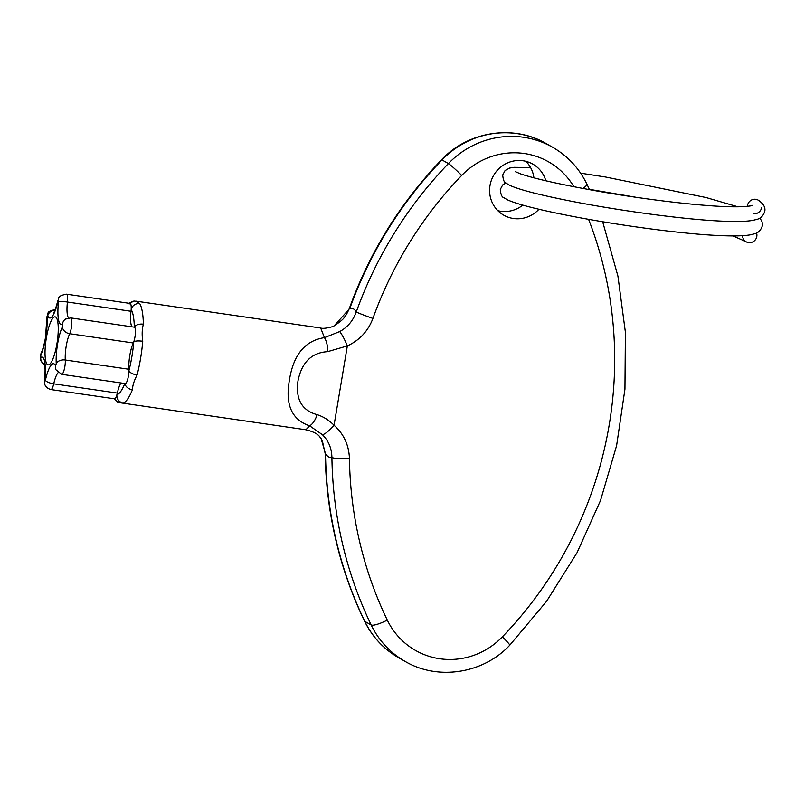 <?xml version="1.0" encoding="UTF-8"?>
<svg xmlns="http://www.w3.org/2000/svg" width="805" height="805" viewBox="0 0 805 805"><rect width="100%" height="100%" fill="white"/><g stroke="black" fill="none" stroke-linecap="round" stroke-linejoin="round"><path stroke-width="1.21" d="M61.653 374.325L55.756 369.616A7.346 6.611 -21.4 0 1 55.525 365.903L56.249 363.639A25.609 5.997 98.3 0 1 62.408 326.79A7.346 5.655 25.1 0 0 69.683 333.723L133.288 342.97A8.815 2.063 -81.7 0 0 133.771 341.783A8.815 2.063 -81.7 0 0 135.431 332.505A8.815 2.063 -81.7 0 0 134.304 327.162L70.709 317.915A8.815 2.063 98.3 0 1 71.353 327.726A8.815 2.063 98.3 0 1 69.683 333.723A18.263 4.277 -81.7 0 0 66.211 346.14A18.263 4.277 -81.7 0 0 65.285 360.006A8.815 2.063 98.3 0 1 64.833 366.698A8.815 2.063 98.3 0 1 61.653 374.325L125.248 383.572A8.815 2.063 -81.7 0 0 127.653 379.457A8.815 2.063 -81.7 0 0 128.921 370.723A7.346 2.989 14.4 0 0 137.092 375.019C134.204 380.423 132.634 385.333 132.392 389.771A51.419 12.045 98.3 0 1 123.095 402.973L117.077 401.625L114.521 398.817A8.815 2.063 -81.7 0 0 116.916 394.692A8.815 2.063 -81.7 0 0 117.329 393.082A18.263 4.277 -81.7 0 1 120.931 382.949M522.797 205.124A29.383 28.447 -60.4 0 1 497.862 210.689M538.958 209.24A29.383 28.447 -60.4 0 1 503.769 215.187A29.383 28.447 -60.4 0 1 490.004 185.532A29.383 28.447 -60.4 0 1 532.789 164.089A29.383 28.447 -60.4 0 1 545.82 180.763M46.358 337.848A24.241 5.675 -81.7 0 0 48.139 364.836A24.241 5.675 -81.7 0 0 56.914 343.836A24.241 5.675 -81.7 0 0 55.122 316.858A24.241 5.675 -81.7 0 0 46.358 337.848M133.288 342.97A18.263 4.277 -81.7 0 0 129.816 355.387A18.263 4.277 -81.7 0 0 128.891 369.254A8.815 2.063 -81.7 0 1 128.921 370.723A44.074 10.324 -81.7 0 0 131.899 356.565A44.074 10.324 -81.7 0 0 133.771 341.783A7.346 1.761 4.9 0 1 142.747 341.26A51.419 12.045 98.3 0 1 140.563 358.507A51.419 12.045 98.3 0 1 137.092 375.019M135.643 301.322C135.743 300.758 137.102 301.523 139.718 303.626A7.346 6.873 148.5 0 0 131.175 309.533A8.815 2.063 -81.7 0 0 130.088 303.425L66.483 294.177A8.815 2.063 98.3 0 1 67.419 302.026A18.263 4.277 -81.7 0 0 68.626 317.905M139.718 303.626A51.419 12.045 98.3 0 1 143.37 324.194C142.022 329.235 141.821 334.93 142.747 341.26M327.635 351.664A14.691 6.853 -92.9 0 0 324.435 337.647L339.68 331.579C347.559 327.273 353.083 320.732 356.263 311.948A404.583 391.693 -60.4 0 1 448.405 163.566L442.005 159.933A14.691 0.936 -136.1 0 0 441.532 159.793C468.027 131.356 513.399 124.232 546.182 143.592A88.148 85.34 119.6 0 0 442.005 159.933A404.583 391.693 119.6 0 0 349.873 308.315C352.58 307.923 354.713 309.14 356.263 311.948A14.691 0.644 19.8 0 0 372.916 318.428C368.116 331.086 359.594 340.253 347.347 345.909L327.635 351.664C311.545 352.64 301.644 362.451 297.961 381.087C295.505 399.29 301.885 410.48 317.09 414.656C323.268 416.588 328.923 420.119 334.065 425.251C343.846 434.046 348.968 445.185 349.45 458.689A14.691 1.912 179.2 0 1 331.912 457.492C329.809 457.975 327.685 456.767 325.512 453.859A404.583 391.693 119.6 0 0 364.786 621.359A14.691 3.059 154.3 0 1 364.464 621.027C339.277 568.39 326.176 512.533 325.16 453.457L322.392 441.08L321.094 438.544C319.816 438.141 320.35 433.271 305.89 429.779L309.673 425.845C291.792 419.848 285.04 404.623 289.418 380.151C293.372 354.784 305.045 340.616 324.435 337.647L320.682 328.007L136.156 301.171C134.073 301.462 134.344 299.742 129.203 303.988M62.408 326.79L62.508 324.174A25.609 5.997 98.3 0 1 58.513 301.724A7.346 0.956 6.5 0 1 67.419 302.026L131.014 311.273A8.815 2.063 -81.7 0 0 131.175 309.533A44.074 10.324 -81.7 0 1 134.304 327.162A7.346 4.126 178.9 0 1 143.37 324.194M131.014 311.273A18.263 4.277 -81.7 0 0 131.96 326.82M525.896 161.322A29.383 28.447 -60.4 0 1 533.926 177.835M441.532 159.793C400.427 202.689 369.747 252.096 349.501 308.013A14.691 0.644 -160.2 0 0 349.873 308.315L334.115 325.894C340.394 321.678 343.866 318.72 344.55 317.009C345.959 315.52 347.609 312.521 349.501 308.013A14.691 0.644 -160.2 0 1 350.98 308.245M321.094 438.554L325.512 453.859A14.691 1.912 -0.8 0 1 325.16 453.457M349.45 458.689A389.892 377.475 119.6 0 0 387.296 620.102A14.691 3.059 154.3 0 1 371.186 624.992L364.786 621.359A88.148 85.34 119.6 0 0 398.727 657.776L405.116 661.408A88.148 85.34 -60.4 0 1 371.186 624.992A404.583 391.693 -60.4 0 1 331.912 457.492C331.71 448.335 328.541 440.748 322.423 434.72L309.673 425.845A14.691 7.235 106.4 0 0 317.09 414.656M124.835 383.512A44.074 10.324 -81.7 0 1 116.916 394.692A7.346 7.114 76.8 0 0 123.095 402.973M124.916 383.522A7.346 5.112 21.8 0 0 132.392 389.771M131.839 301.845A7.346 7.114 76.8 0 0 129.665 303.364M339.68 331.579A14.691 2.234 66.2 0 1 347.347 345.909L334.065 425.251A14.691 3.612 131.1 0 1 322.423 434.72M761.641 207.539A7.346 7.114 -60.4 0 1 753.359 213.728M756.579 232.987A7.346 7.114 -60.4 0 1 745.722 241.53A7.346 7.114 -60.4 0 1 742.572 235.674M747.412 206.322A7.346 7.114 -60.4 0 1 758.572 200.354C763.563 203.856 765.625 207.539 764.75 211.403C763.331 215.72 760.785 218.356 757.123 219.322L752.504 220.449C746.054 221.486 736.746 221.747 724.591 221.234C685.619 219.886 615.563 210.186 566.599 200.274C538.002 194.528 519.104 189.578 509.897 185.402L506.375 183.319C504.363 182.886 503.145 180.109 502.723 174.977L505.117 170.479L509.726 168.034L514.184 167.339L530.565 167.541M58.513 301.724L57.9 301.372A25.609 5.997 98.3 0 1 47.736 315.781L47.022 318.045A25.609 5.997 98.3 0 1 45.714 337.486A25.609 5.997 98.3 0 1 40.854 354.894L40.753 357.511A25.609 5.997 98.3 0 1 44.748 379.96L45.372 380.312A25.609 5.997 98.3 0 1 55.525 365.903M47.736 315.781A7.346 6.611 -21.4 0 1 54.992 310.106M55.746 309.412C45.1 311.887 49.196 312.813 46.911 316.747L45.533 337.295C44.315 344.158 42.896 349.32 41.266 352.801A7.346 5.655 25.1 0 0 40.854 354.894M58.041 372.745A18.263 4.277 -81.7 0 0 53.724 383.834L117.329 393.082M45.372 380.312A7.346 2.224 -167.3 0 0 53.724 383.834A8.815 2.063 98.3 0 1 50.906 389.56L114.511 398.807M56.249 363.639A7.346 4.77 -3.6 0 1 65.285 360.006L128.891 369.254M573.885 186.74A73.456 71.112 119.6 0 0 461.708 175.43A389.892 377.475 119.6 0 0 372.916 318.428M387.296 620.102A73.456 71.112 119.6 0 0 502.39 636.836A389.892 377.475 119.6 0 0 588.596 219.322M461.708 175.43A14.691 0.936 43.9 0 0 448.405 163.566A88.148 85.34 -60.4 0 1 552.572 147.224L546.182 143.592M62.508 324.174A7.346 6.993 -123.6 0 1 65.507 319.082L70.709 317.915M50.906 389.56C44.879 387.799 44.667 383.562 44.788 384.186L44.517 380.161A7.346 0.956 6.5 0 1 44.748 379.96M44.688 364.876A7.346 6.993 -123.6 0 1 40.753 357.511M57.9 301.372A7.346 2.224 -167.3 0 1 57.799 300.788C54.066 314.745 54.056 311.273 53.492 312.984L54.559 312.249M46.75 319.535A7.346 4.77 -3.6 0 1 47.022 318.045M552.572 147.224C567.686 155.939 579.107 168.195 586.835 183.973A14.691 3.059 154.3 0 1 582.951 188.481M602.663 221.737L617.918 276.075L625.394 332.254L624.952 389.147L616.61 445.618L600.51 500.529L577.004 552.783L546.555 601.335L509.766 645.208A14.691 0.936 -136.1 0 0 502.39 636.836M44.748 365.269L40.572 360.479L40.391 355.709L41.266 352.801M305.88 429.769L121.354 402.943C119.331 401.615 119.241 404.865 113.897 398.203M320.682 328.007C322.584 328.742 326.498 328.299 332.415 326.689L334.115 325.894M129.062 303.274L132.282 301.644M133.097 301.422L129.796 303.384M44.517 380.161C45.523 369.747 44.849 366.275 44.849 366.144L44.245 363.045L45.06 364.051M66.483 294.177C55.968 296.18 59.62 298.675 57.799 300.788M586.835 183.973L589.532 189.698M509.766 645.208C483.272 673.644 437.9 680.768 405.116 661.408M364.464 621.027C372.192 636.805 383.613 649.061 398.727 657.776M759.97 218.024L762.124 221.969L762.335 225.833C760.916 230.15 758.37 232.786 754.708 233.752L750.089 234.879C743.639 235.915 734.331 236.177 722.176 235.664C683.204 234.325 613.148 224.615 564.184 214.704C535.587 208.968 516.689 204.007 507.482 199.841L503.96 197.748C501.948 197.316 500.73 194.538 500.308 189.406L502.692 184.919L505.882 182.926M580.616 173.166L605.441 176.989L706.005 197.527L737.873 206.774M752.564 205.335C751.9 205.919 747.634 206.392 739.765 206.754C713.683 207.529 654.103 200.878 602.693 192.013C563.54 185.15 536.321 179.163 521.006 174.041L515.281 171.636M745.722 241.53L732.983 235.905M589.361 189.316L635.497 197.195"/></g></svg>
